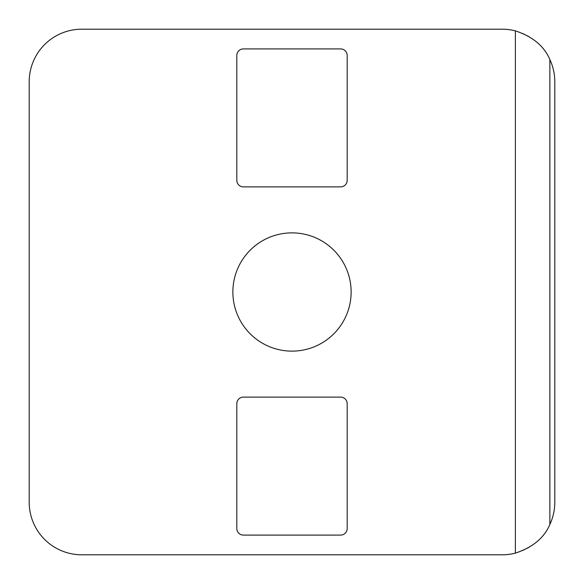<?xml version="1.0" encoding="UTF-8"?>
<svg xmlns="http://www.w3.org/2000/svg" width="584" height="584" viewBox="0 0 584 584"><rect width="100%" height="100%" fill="white"/><g stroke="black" fill="none" stroke-linecap="round" stroke-linejoin="round"><path stroke-width="0.44" stroke-dasharray="2.92 2.19" d="M232.87 292A59.13 59.13 0 0 0 292 351.13A59.13 59.13 0 0 0 351.13 292A59.13 59.13 0 0 0 292 232.87A59.13 59.13 0 0 0 232.87 292M243.382 535.09L340.618 535.09A6.57 6.57 0 0 0 347.188 528.52L347.188 403.69A6.57 6.57 0 0 0 340.618 397.12L243.382 397.12A6.57 6.57 0 0 0 236.812 403.69L236.812 528.52A6.57 6.57 0 0 0 243.382 535.09M243.382 186.88L340.618 186.88A6.57 6.57 0 0 0 347.188 180.31L347.188 55.48A6.57 6.57 0 0 0 340.618 48.91L243.382 48.91A6.57 6.57 0 0 0 236.812 55.48L236.812 180.31A6.57 6.57 0 0 0 243.382 186.88M502.24 29.2A52.56 52.56 0 0 1 554.8 81.76L554.8 502.24A52.56 52.56 0 0 1 502.24 554.8L81.76 554.8A52.56 52.56 0 0 1 29.2 502.24L29.2 81.76A52.56 52.56 0 0 1 81.76 29.2L502.24 29.2"/><path stroke-width="0.88" d="M351.13 292A59.13 59.13 0 0 1 292 351.13A59.13 59.13 0 0 1 232.87 292A59.13 59.13 0 0 1 292 232.87A59.13 59.13 0 0 1 351.13 292M347.188 528.52A6.57 6.57 0 0 1 340.618 535.09L243.382 535.09A6.57 6.57 0 0 1 236.812 528.52L236.812 403.69A6.57 6.57 0 0 1 243.382 397.12L340.618 397.12A6.57 6.57 0 0 1 347.188 403.69L347.188 528.52M347.188 180.31A6.57 6.57 0 0 1 340.618 186.88L243.382 186.88A6.57 6.57 0 0 1 236.812 180.31L236.812 55.48A6.57 6.57 0 0 1 243.382 48.91L340.618 48.91A6.57 6.57 0 0 1 347.188 55.48L347.188 180.31M502.24 29.2A52.56 52.56 0 0 1 515.38 30.872C532.659 36.566 544.157 46.121 549.872 59.539C553.121 66.54 554.764 73.949 554.8 81.76L554.8 502.24C554.771 510.022 553.128 517.431 549.872 524.461C544.193 537.849 532.696 547.405 515.38 553.128A52.56 52.56 0 0 1 502.24 554.8L81.76 554.8A52.56 52.56 0 0 1 29.2 502.24L29.2 81.76A52.56 52.56 0 0 1 81.76 29.2L502.24 29.2M554.8 81.76L554.8 502.24M515.38 553.128L515.38 30.872M549.872 59.539L549.872 524.461"/></g></svg>
